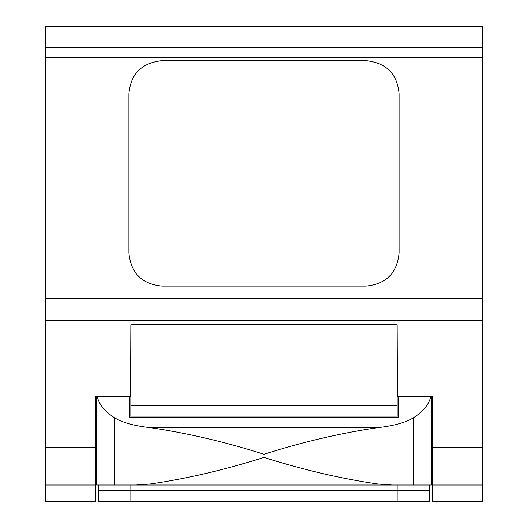 <?xml version="1.0" encoding="UTF-8"?>
<svg xmlns="http://www.w3.org/2000/svg" width="528" height="528" viewBox="0 0 528 528"><rect width="100%" height="100%" fill="white"/><g stroke="black" fill="none" stroke-linecap="round" stroke-linejoin="round"><path stroke-width="0.79" d="M365.95 286.103L162.05 286.103C141.926 284.143 130.878 273.088 128.898 252.952L128.898 93.812C130.66 73.874 141.715 62.825 162.05 60.661L365.95 60.661C386.272 62.806 397.32 73.861 399.102 93.812L399.102 252.952C397.142 273.075 386.087 284.123 365.95 286.103M482.262 57.651L482.262 26.4L45.738 26.4L45.738 57.651L482.262 57.651L482.262 485.021L432.531 485.021L432.531 501.6L482.262 501.6L482.262 485.021L432.531 485.021L432.531 396.614L397.168 396.614M45.738 57.651L45.738 501.6L95.469 501.6L95.469 485.021L45.738 485.021L95.469 485.021L95.469 447.348L45.738 447.348M430.775 396.614C428.934 404.474 423.199 411.517 413.576 417.727C405.728 422.572 393.545 425.918 377.012 427.766L376.834 427.786C339.669 433.31 302.056 442.141 264 454.278C225.944 442.141 188.331 433.31 151.166 427.786L150.988 427.766C134.495 425.951 122.305 422.605 114.424 417.727C104.801 411.517 99.066 404.474 97.225 396.614M398.27 396.614L398.27 417.496L129.73 417.496L129.73 396.614M135.914 485.021L392.086 485.021L377.012 483.905C339.788 478.394 302.115 469.557 264 457.393C225.885 469.557 188.212 478.394 150.988 483.905L135.914 485.021L96.578 485.021L96.578 396.614M431.422 396.614L431.422 485.021L392.086 485.021L397.168 485.021L397.168 501.6L98.234 501.6L98.234 485.021M397.445 396.614L397.168 324.779L397.168 416.143M130.832 485.021L130.832 501.6M397.168 324.779L130.832 324.779L130.832 416.143M130.832 324.779L130.555 396.614L95.469 396.614L95.469 447.348M397.168 485.021L392.086 485.021M429.766 485.021L429.766 501.6L397.168 501.6M387.281 278.322A33.152 33.152 0 0 0 390.575 275.147M391.598 72.805A33.152 33.152 0 0 0 388.186 69.227M140.422 68.686A33.152 33.152 0 0 0 137.399 71.65M136.679 274.289A33.152 33.152 0 0 0 139.854 277.576M482.262 298.399L45.738 298.399M151.166 427.786L376.834 427.786M482.262 320.219L45.738 320.219M482.262 447.348L432.531 447.348M397.168 405.438L130.832 405.438M429.766 490.552L98.234 490.552M150.988 427.766L150.988 483.905M377.012 427.766L377.012 483.905M413.576 417.727L413.576 485.021M114.424 417.727L114.424 485.021M482.262 47.467L45.738 47.467M398.27 416.143L129.73 416.143"/></g></svg>
